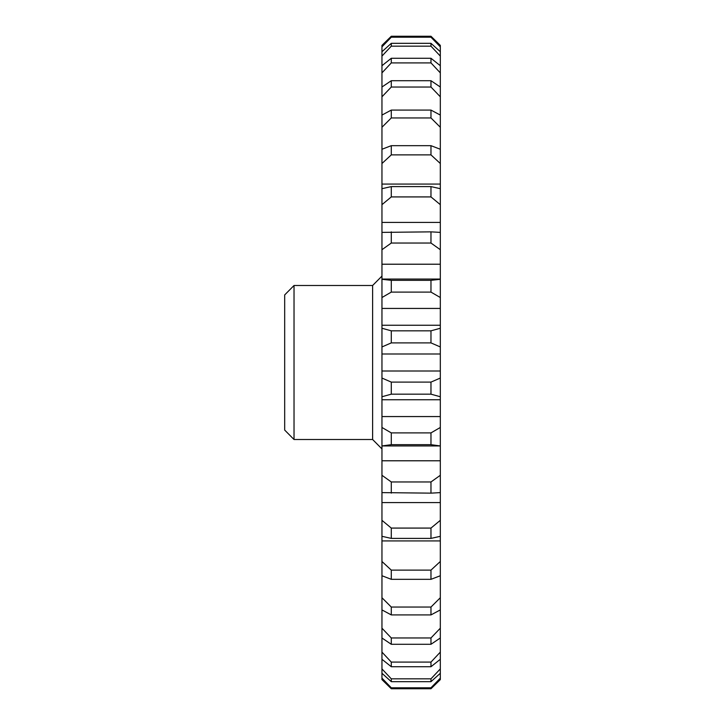 <?xml version="1.0" encoding="UTF-8"?>
<svg xmlns="http://www.w3.org/2000/svg" width="725" height="725" viewBox="0 0 725 725"><rect width="100%" height="100%" fill="white"/><g stroke="black" fill="none" stroke-linecap="round" stroke-linejoin="round"><path stroke-width="1.09" d="M440.32 460.783L440.32 445.947L381.957 445.947L381.957 475.292L391.292 481.962L430.976 481.962L440.32 475.292L440.32 460.783L381.957 460.783M440.32 445.947L430.976 444.67L430.976 432.897L440.32 427.469L440.32 416.567L381.957 416.567L381.957 427.469L391.292 432.897L430.976 432.897M391.292 432.897L391.292 444.67L430.976 444.67M391.292 444.67L381.957 445.947M430.976 243.038L391.292 243.038L381.957 249.708L381.957 264.217L440.32 264.217L440.32 249.708L430.976 243.038L430.976 231.855L440.32 232.39L440.32 204.667L430.976 196.919L391.292 196.919L381.957 204.667L381.957 222.412L440.32 222.412M381.957 249.708L381.957 232.39L430.976 231.855M391.292 231.855L391.292 243.038M430.976 196.919L430.976 186.597L440.32 188.69L440.32 163.515L430.976 154.878L391.292 154.878L381.957 163.515L381.957 184.068L440.32 184.068M381.957 204.667L381.957 188.69L391.292 186.597L430.976 186.597M391.292 186.597L391.292 196.919M430.976 154.878L430.976 145.671L440.32 149.259L440.32 127.265L430.976 117.948L391.292 117.948L381.957 127.265L381.957 149.259L391.292 145.671L430.976 145.671M391.292 145.671L391.292 154.878M430.976 117.948L430.976 110.082L440.32 115.085L440.32 96.806L430.976 87.036L391.292 87.036L381.957 96.806L381.957 115.085L391.292 110.082L430.976 110.082M391.292 110.082L391.292 117.948M430.976 87.036L430.976 80.711L440.32 87.009L440.32 72.881L430.976 62.912L391.292 62.912L381.957 72.881L381.957 87.009L391.292 80.711L430.976 80.711M391.292 80.711L391.292 87.036M430.976 62.912L430.976 58.272L440.32 65.712L440.32 56.097L430.976 46.164L391.292 46.164L381.957 56.097L381.957 65.712L391.292 58.272L430.976 58.272M391.292 58.272L391.292 62.912M430.976 46.164L430.976 43.337L440.32 51.72L440.32 46.853L430.976 37.202L391.292 37.202L381.957 46.853L381.957 51.72L391.292 43.337L430.976 43.337M391.292 43.337L391.292 46.164M430.976 37.202L430.976 36.25L440.32 45.385L430.976 36.25L391.292 36.25L391.292 37.202M430.976 687.798L430.976 688.75L440.32 679.615L430.976 688.75L391.292 688.75L381.957 679.615L391.292 688.75L391.292 687.798L430.976 687.798L440.32 678.147L440.32 673.28L430.976 681.663L391.292 681.663L381.957 673.28L381.957 678.147L391.292 687.798M430.976 681.663L430.976 678.836L440.32 668.903L440.32 659.288L430.976 666.728L391.292 666.728L381.957 659.288L381.957 668.903L391.292 678.836L430.976 678.836M391.292 678.836L391.292 681.663M430.976 666.728L430.976 662.088L440.32 652.119L440.32 637.991L430.976 644.289L391.292 644.289L381.957 637.991L381.957 652.119L391.292 662.088L430.976 662.088M391.292 662.088L391.292 666.728M430.976 644.289L430.976 637.964L440.32 628.194L440.32 609.915L430.976 614.918L391.292 614.918L381.957 609.915L381.957 628.194L391.292 637.964L430.976 637.964M391.292 637.964L391.292 644.289M430.976 614.918L430.976 607.052L440.32 597.735L440.32 575.741L430.976 579.329L391.292 579.329L381.957 575.741L381.957 597.735L391.292 607.052L430.976 607.052M391.292 607.052L391.292 614.918M430.976 579.329L430.976 570.122L440.32 561.485L440.32 540.932L381.957 540.932L381.957 561.485L391.292 570.122L430.976 570.122M391.292 570.122L391.292 579.329M430.976 538.403L430.976 528.081L440.32 520.332L440.32 536.31L430.976 538.403L391.292 538.403L381.957 536.31L381.957 540.932M440.32 520.332L440.32 502.588L381.957 502.588L381.957 520.332L391.292 528.081L430.976 528.081M391.292 528.081L391.292 538.403M440.32 475.292L440.32 492.61L430.976 493.145L381.957 492.61L381.957 502.588M430.976 493.145L430.976 481.962M391.292 481.962L391.292 493.145M430.976 342.898L391.292 342.898L381.957 346.949L381.957 353.99L440.32 353.99L440.32 346.949L430.976 342.898L430.976 330.827L440.32 328.253L440.32 325.253L381.957 325.253L381.957 328.253L391.292 330.827L430.976 330.827M391.292 330.827L391.292 342.898M430.976 292.103L391.292 292.103L381.957 297.531L381.957 308.433L440.32 308.433L440.32 297.531L430.976 292.103L430.976 280.33L440.32 279.297L440.32 264.217M381.957 264.217L381.957 279.297L391.292 280.33L430.976 280.33M391.292 280.33L391.292 292.103M381.957 45.385L391.292 36.25L381.957 45.385L381.957 46.853M440.32 652.119L440.32 659.288M440.32 668.903L440.32 673.28M440.32 678.147L440.32 679.615M440.32 45.385L440.32 46.853M440.32 51.72L440.32 56.097M440.32 65.712L440.32 72.881M440.32 87.009L440.32 96.806M440.32 115.085L440.32 127.265M440.32 149.259L440.32 163.515M440.32 188.69L440.32 204.667M440.32 232.39L440.32 249.708M440.32 279.297L440.32 297.531M440.32 325.253L440.32 308.433M440.32 328.253L440.32 346.949M440.32 378.051L440.32 396.747L430.976 394.173L391.292 394.173L381.957 396.747L381.957 378.051L391.292 382.102L430.976 382.102L440.32 378.051L440.32 353.99M440.32 416.567L440.32 396.747M440.32 427.469L440.32 445.703M440.32 502.588L440.32 492.61M440.32 540.932L440.32 536.31M440.32 561.485L440.32 575.741M440.32 597.735L440.32 609.915M440.32 628.194L440.32 637.991M381.957 659.288L381.957 652.119M381.957 637.991L381.957 628.194M381.957 609.915L381.957 597.735M381.957 575.741L381.957 561.485M381.957 536.31L381.957 520.332M381.957 492.61L381.957 475.292M381.957 445.703L381.957 427.469M381.957 396.747L381.957 416.567M381.957 353.99L381.957 378.051M381.957 346.949L381.957 328.253M381.957 308.433L381.957 325.253M381.957 297.531L381.957 279.297M381.957 222.412L381.957 232.39M381.957 184.068L381.957 188.69M381.957 163.515L381.957 149.259M381.957 127.265L381.957 115.085M381.957 96.806L381.957 87.009M381.957 72.881L381.957 65.712M381.957 56.097L381.957 51.72M381.957 679.615L381.957 678.147M381.957 673.28L381.957 668.903M372.614 439.504L294.024 439.504L284.68 430.07L294.024 439.504L294.024 285.496L372.614 285.496L381.957 276.089L372.614 285.496L372.614 439.504L381.957 448.911L372.614 439.504M294.024 285.496L284.68 294.93L294.024 285.496M440.32 371.01L381.957 371.01M381.957 399.747L440.32 399.747M430.976 394.173L430.976 382.102M391.292 382.102L391.292 394.173M284.68 430.07L284.68 294.93M440.32 279.053L381.957 279.053"/></g></svg>
